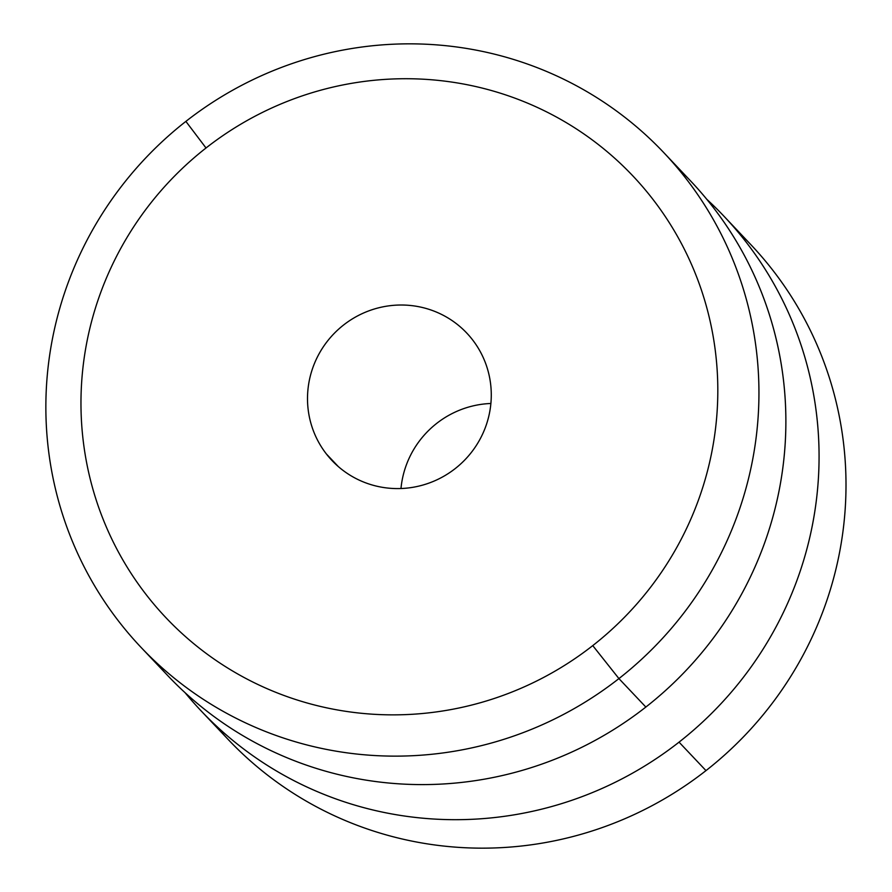 <?xml version="1.0" encoding="UTF-8"?>
<svg xmlns="http://www.w3.org/2000/svg" width="892" height="892" viewBox="0 0 892 892"><rect width="100%" height="100%" fill="white"/><g stroke="black" fill="none" stroke-linecap="round" stroke-linejoin="round"><path stroke-width="1.34" d="M326.383 453.972L338.246 466.516L326.383 453.972A92.746 90.917 136.6 0 1 340.187 327.799A92.746 90.917 136.6 0 1 466.761 333.062A92.746 90.917 136.6 0 1 472.392 339.618A92.746 90.917 136.6 0 1 458.6 465.802A92.746 90.917 136.6 0 1 332.014 460.54A92.746 90.917 136.6 0 1 326.383 453.972A92.746 90.917 -43.4 0 0 455.188 468.601A92.746 90.917 -43.4 0 0 472.392 339.618A92.746 90.917 -43.4 0 0 343.587 325A92.746 90.917 -43.4 0 0 326.383 453.972M490.879 403.485A92.746 90.917 -43.4 0 0 400.987 488.515A92.746 90.917 136.6 0 1 490.879 403.485M214.972 724.717A359.877 352.775 -43.4 0 0 705.985 770.61A359.877 352.775 -43.4 0 0 737.026 230.85M723.958 216.232A359.877 352.775 -43.4 0 0 706.754 199.262A359.877 352.775 136.6 0 1 679.046 742.144A359.877 352.775 -43.4 0 0 723.958 216.232L750.897 244.698A359.877 352.775 136.6 0 1 705.985 770.61L679.046 742.144A359.877 352.775 136.6 0 1 185.112 692.738A359.877 352.775 -43.4 0 0 201.101 710.857A359.877 352.775 -43.4 0 0 679.046 742.144L705.985 770.61A359.877 352.775 136.6 0 1 228.029 739.323L201.101 710.857M154.84 661.15A359.877 352.775 -43.4 0 0 645.853 707.055A359.877 352.775 -43.4 0 0 676.905 167.283M663.838 152.677L690.765 181.143A359.877 352.775 136.6 0 1 645.853 707.055L618.925 678.589A359.877 352.775 -43.4 0 0 663.838 152.677A359.877 352.775 -43.4 0 0 185.882 121.39A359.877 352.775 -43.4 0 0 140.969 647.302A359.877 352.775 -43.4 0 0 618.925 678.589L645.853 707.055A359.877 352.775 136.6 0 1 167.908 675.768L140.969 647.302M618.925 678.589L592.756 645.607A321.399 315.054 -43.4 0 0 652.375 198.648A321.399 315.054 -43.4 0 0 206.019 147.983L185.882 121.39A359.877 352.775 136.6 0 1 685.669 178.121A359.877 352.775 136.6 0 1 618.925 678.589A359.877 352.775 136.6 0 1 119.138 621.858A359.877 352.775 136.6 0 1 185.882 121.39L206.019 147.983A321.399 315.054 -43.4 0 0 146.411 594.942A321.399 315.054 -43.4 0 0 592.756 645.607L618.925 678.589M206.019 147.983A321.399 315.054 136.6 0 1 652.375 198.648A321.399 315.054 136.6 0 1 592.756 645.607A321.399 315.054 136.6 0 1 146.411 594.942A321.399 315.054 136.6 0 1 206.019 147.983"/></g></svg>
